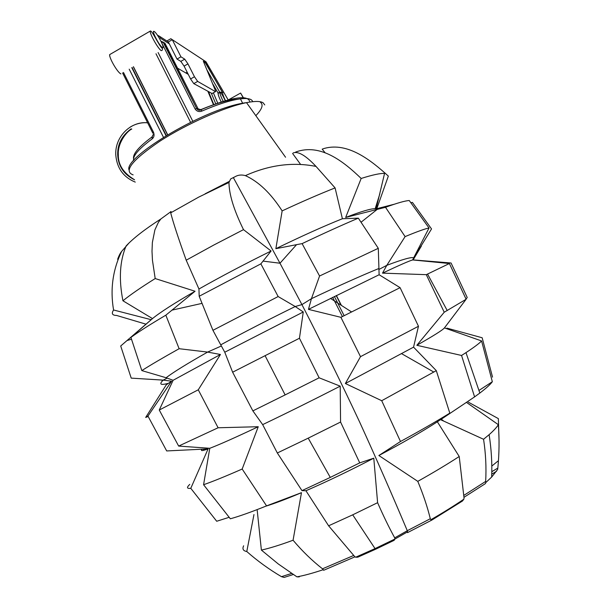<?xml version="1.0" encoding="UTF-8"?>
<svg xmlns="http://www.w3.org/2000/svg" width="608" height="608" viewBox="0 0 608 608"><rect width="100%" height="100%" fill="white"/><g stroke="black" fill="none" stroke-linecap="round" stroke-linejoin="round"><path stroke-width="0.91" d="M212.108 93.533L193.777 83.608L190.578 78.956L184.08 66.105L180.834 61.378L177.004 59.067L180.941 56.818L172.284 39.695L168.355 41.952L159.577 36.328L160.573 38.304L169.328 43.875L168.355 41.952L166.835 40.979M160.573 38.304L159.577 36.328L157.381 35.135M185.828 72.952L187.158 72.192M203.969 62.738L205.375 62.54L222.688 92.864C222.589 94.103 223.584 96.847 225.697 101.095M211.842 93.685L215.764 91.451L203.33 61.203L205.375 62.54M243.648 98.595L240.608 93.054L243.816 98.466M212.906 84.17L218.105 93.07L219.876 92.082L222.87 92.576M217.831 103.368L213.37 92.826M221.365 102.281C219.26 97.979 218.166 95.023 218.074 93.412L218.105 93.07M188.252 74.351L177.559 68.172M376.93 208.301L388.337 176.092C371.123 160.383 347.951 141.877 324.338 148.413L322.187 149.158L325.219 152.882M122.938 300.778C130.234 294.834 140.988 287.432 155.192 278.555L195.054 291.247C174.344 303.202 160.155 312.322 152.494 318.592L122.938 300.778C118.689 279.33 119.746 261.052 126.107 245.951C133.426 238.138 145 229.155 160.831 218.994L170.574 211.888M335.084 187.91C319.466 194.074 301.819 201.734 282.15 210.885L275.865 248.68C301.857 236.048 324.034 226.07 342.403 218.736L335.084 187.91L316.031 166.425C292.95 161.819 269.397 164.882 245.389 175.628C241.505 174.519 237.971 174.937 234.779 176.875L230.706 178.904L228.973 182.453C229.072 194.438 233.913 210.17 243.504 229.642L213.925 244.971L186.2 260.201C178.357 238.298 173.189 222.513 170.696 212.853L170.863 211.485M162.853 380.456L160.786 379.985M168.135 383.374C160.474 385.419 158.825 384.34 163.21 380.122L131.222 378.13L120.703 345.998L151.187 319.694L113.574 309.996C111.234 313.561 112.237 315.377 116.584 315.446L145.958 324.163M152.494 318.592L130.918 337.41L141.831 370.591L166.09 377.743C173.485 372.119 187.332 363.569 207.617 352.085L179.124 348.711L165.832 315.187L195.054 291.247M141.831 370.591C150.29 365.165 162.716 357.869 179.124 348.711M199.181 296.263L260.87 263.849L271.092 251.013C244.857 263.948 220.81 276.617 198.953 289.013L199.181 296.263L212.937 330.311L220.742 344.835C243.519 332.492 268.341 319.724 295.207 306.523L303.27 311.972L224.762 352.222L232.628 372.21L252.867 410.886L285.129 394.911L265.088 355.68L232.628 372.21M260.87 263.849L278.152 296.544L295.207 306.523L301.933 304.608L279.984 263.226L296.56 244.659L302.1 243.626C323.122 233.624 341.863 225.127 358.325 218.15L378.298 248.307L379.118 274.748L400.087 287.66L418.471 326.26L360.506 356.66L340.898 317.323L400.087 287.66M278.152 296.544L212.937 330.311M340.898 317.323L308.446 309.373L311.44 298.688L319.572 276.009L302.1 243.626M252.867 410.886L262.664 424.62L277.324 452.983L301.971 490.626L305.938 490.747L328.609 525.798L354.601 556.472L355.65 557.224L375.045 548.606L352.708 514.832L377.606 502.687C383.268 515.645 388.968 527.372 394.706 537.86L407.299 530.723C392.183 494.775 376.276 458.493 359.556 421.868C341.483 383.23 322.278 344.143 301.933 304.608L311.44 298.688C338.048 286.079 360.476 276.032 378.731 268.546M378.298 248.307L319.572 276.009M342.403 218.736L358.325 218.15M426.307 274.664L449.388 263.515L466.123 299.258L444.228 312.231L426.307 274.664L382.523 273.136L386.794 265.339L405.103 236.603L385.51 207.29L345.663 217.451C361.236 211.44 371.07 208.529 375.174 208.719L376.132 208.848L384.552 173.44C380.296 173.196 372.506 174.868 361.167 178.463L345.663 217.451M378.799 269.526L386.794 265.339C402.83 259.266 411.776 256.774 413.63 257.853L412.748 259.95L449.388 263.515M385.51 207.29C397.267 203.011 405.179 200.754 409.26 200.526L429.028 227.992L413.653 257.868M429.028 227.992C425.197 228.707 417.217 231.58 405.103 236.603M413.364 258.537L431.528 228.935L412.422 202.411L410.962 202.677M466.237 298.847L467.225 297.502L451.068 262.998L413.128 259.905L421.374 246.073M160.831 218.994L158.392 222.338L154.896 229.885L152.365 242.493L152.008 251.294L152.456 260.308L155.192 278.555M198.953 289.013L186.2 260.201M271.092 251.013L243.504 229.642M165.832 315.187C150.48 324.254 138.837 331.664 130.918 337.41M129.002 243.002L121.623 251.431C112.738 269.944 110.056 289.469 113.574 309.996M220.742 344.835L224.762 352.222M265.088 355.68L299.448 338.253L319.132 377.804L340.206 386.164C312.626 400.277 286.778 413.098 262.664 424.62M303.27 311.972L299.448 338.253M319.132 377.804L285.129 394.911M301.971 490.626L330.273 477.417L308.21 438.155L277.324 452.983M308.21 438.155L340.571 422.036L359.731 462.878L373.783 458.181C349.798 470.653 327.188 481.506 305.938 490.747M340.206 386.164L340.571 422.036M359.731 462.878L330.273 477.417M352.708 514.832L328.609 525.798M373.783 458.181L377.606 502.687M166.09 377.743L173.105 380.296L159.266 410.028L178.653 446.074L218.105 427.766L198.269 389.804L159.266 410.028M198.269 389.804L220.446 354.487L173.105 380.296M220.446 354.487L207.617 352.085L221.365 345.982M242.174 469.034L258.248 426.717C235.471 437.486 219.313 444.676 209.775 448.294L203.574 484.728L230.348 518.791C239.332 516.291 251.4 511.989 266.562 505.879L242.174 469.034C225.712 476.262 212.846 481.49 203.574 484.728M258.248 426.717L218.105 427.766M178.653 446.074L209.775 448.294M293.071 540.238C280.151 544.988 269.587 548.279 261.387 550.088L278.304 563.988L296.917 576.848C303.977 575.594 312.763 573.2 323.266 569.681L322.498 568.814C312.056 560.629 302.244 551.106 293.071 540.238L301.469 492.67C286.695 498.932 274.74 503.462 265.612 506.259M301.469 492.67L266.562 505.879M257.131 509.603L261.387 550.088M229.072 517.324L216.706 521.261L190.783 488.323L208.096 448.909L166.691 450.946L147.957 416.085L171.585 381.201L166.273 384.818L145.677 417.445L148.154 416.488M171.585 381.201L163.21 380.122L167.154 378.13M147.957 416.085L145.677 417.445M208.096 448.909C202.19 451.014 200.23 451.128 202.221 449.244M190.783 488.323C186.823 488.802 186.481 487.487 189.757 484.386M293.162 574.552L284.134 577.425L281.474 576.673C269.116 569.392 257.549 561.017 246.78 551.524C243.177 550.871 242.128 548.963 243.641 545.794M246.78 551.524L253.969 514.558M123.47 72.458L153.543 132.308C154.531 135.136 154.044 137.355 152.091 138.951C138.654 148.952 132.521 156.142 133.676 160.504M281.474 576.673L291.528 573.473M322.498 568.814L353.704 555.454M171.068 211.645L171.365 212.45M316.031 166.425C305.847 155.564 298.247 151.065 293.231 152.927M245.389 175.628C258.628 181.61 270.879 193.359 282.15 210.885M275.865 248.68L296.56 244.659M295.625 152.068C320.446 142.88 343.748 161.66 361.167 178.463M394.197 204.258L376.132 208.848M492.533 377.127L482.159 337.759L446.941 328.138M499.001 439.166L498.355 418.616L468.426 402.207M394.957 539L394.121 540.33L375.729 549.184L375.045 548.606L394.957 539L394.706 537.86M308.446 309.373L379.118 274.748M381.71 400.718L345.367 383.519L413.554 347.145L436.301 370.644L449.806 413.121C435.647 421.838 419.208 431.292 400.49 441.499L381.71 400.718L436.301 370.644M418.471 326.26L413.554 347.145M345.367 383.519L360.506 356.66M407.497 532.638L407.292 530.708L430.304 518.738C427.386 506.806 423.206 494.342 417.78 481.354L378.86 455.514C402.45 443.012 421.944 431.771 437.365 421.8L459.222 456.502L464.018 497.815L463.881 499.176L462.445 501.022L431.916 520.038L430.859 519.726C443.217 512.612 454.222 505.757 463.881 499.176M449.806 413.121L437.365 421.8M378.86 455.514L400.49 441.499M417.78 481.354C433.398 472.606 447.207 464.322 459.222 456.502M430.304 518.738L430.859 519.726M382.523 273.136C399.828 265.004 409.86 260.619 412.619 259.981L412.748 259.95M461.556 355.467L416.845 345.291C433.443 335.867 442.647 330.076 444.44 327.91L481.589 340.951L492.336 381.733C490.382 384.446 486.21 388.223 479.834 393.057L474.59 396.887L461.556 355.467L465.971 352.632C474.042 347.328 479.248 343.436 481.589 340.951M466.123 299.258L444.44 327.91M416.845 345.291L444.228 312.231M440.564 419.702L441.302 419.216L443.764 421.116L440.564 419.702L474.59 396.887M492.336 381.733L479.058 390.382M463.851 495.383L485.663 481.414C486.438 467.522 485.739 453.477 483.565 439.272L489.121 434.667C493.673 430.646 496.759 427.325 498.362 424.696C499.426 439.394 499.244 453.857 497.823 468.084L491.834 471.671M466.45 402.374L498.362 424.696M483.565 439.272L443.764 421.116M485.663 481.414L485.716 482.646L491.667 477.052L497.633 469.49L497.823 468.084M497.633 469.49L491.674 477.044C492.222 463.281 491.37 449.152 489.121 434.667M252.715 101.68C251.872 98.906 247.768 97.964 240.411 98.838C230.652 100.168 217.824 104.242 201.947 111.066C199.128 112.13 196.855 111.439 195.13 108.999L161.948 43.328M213.522 104.827L207.982 91.534M161.652 42.651L163.149 42.233L164.928 43.176L198.261 109.136L197.03 108.536L201.005 109.714C211.409 105.275 220.871 102.121 229.383 100.236L240.411 98.838L242.645 103.231M491.834 466.047L497.838 461.168M292.608 153.474L300.276 163.978M233.419 177.741L279.984 263.226L263.021 261.106M201.947 111.066L201.005 109.714C199.462 110.77 198.01 110.367 196.642 108.513L163.56 42.309L160.953 41.207M152.289 136.701L152.091 138.951M485.716 482.646L485.465 483.573L463.98 497.314M431.84 520.076L407.884 532.441M375.729 549.184L357.785 557.179L355.65 557.224M354.966 556.829L323.669 570.281L323.266 569.681M299.265 576.901L296.917 576.848M208.802 91.99L208.278 92.294M342.403 316.57L332.644 297.335M177.004 59.067L169.328 43.875M215.498 91.633L197.653 81.411L194.469 76.752L187.956 63.893L184.726 59.158L180.941 56.818M228.205 99.955L205.983 61.773L170.818 38.707L169.974 39.201M135.265 182.096C123.401 177.24 116.903 168.15 115.763 154.827C114.882 135.683 131.959 120.81 147.66 122.854M130.15 127.125C135.554 123.804 141.368 122.345 147.6 122.74M336.376 295.488L341.422 305.429M223.364 101.711C221.13 97.196 219.952 94.103 219.853 92.416L206.994 69.981M133.448 66.72L167.694 134.778M260.368 102.228C263.667 104.629 262.154 109.106 255.824 115.664M264.754 104.918L263.12 102.79C260.391 101.072 254.858 101.019 246.514 102.646C225.18 106.803 186.648 123.857 159.767 141.269C132.08 160.132 123.204 171.334 133.129 174.876M233.1 177.817L233.837 177.475M229.208 181.45L205.124 193.8M131.427 339.226L126.95 340.571M201.879 303.407L171.92 310.148M361.175 222.148L377.226 209.372M167.572 134.847L133.334 66.789M132.08 67.511L166.334 135.599M163.484 137.34L129.2 69.16M152.783 133.053L122.596 72.96M190.585 122.33L155.99 53.77M158.118 52.546L192.797 121.25M211.402 93.442L215.855 104.021M200.845 109.615C232.112 96.908 248.452 94.384 249.865 102.053M195.13 108.999L196.642 108.513L163.149 42.233L161.021 41.336M152.889 133.266L153.543 132.308M344.143 315.696L334.385 296.468M193.777 83.608L197.653 81.411M190.578 78.956L194.469 76.752M184.08 66.105L187.956 63.893M180.834 61.378L184.726 59.158M162.306 50.137L161.325 50.677C158.445 49.294 149.887 34.329 150.168 31.137C151.734 29.268 158.741 45.661 162.556 48.731L162.306 50.137M110.816 53.945L109.66 54.614C109.045 57.973 117.678 72.747 120.916 73.91M154.295 31.555C150.647 28.926 159.144 45.744 162.306 47.409C165.809 49.803 157.51 33.379 154.295 31.555M205.983 61.773L204.356 60.709M222.688 92.864L219.876 92.082M134.026 179.444C123.242 172.786 118.013 164.563 118.34 154.774C117.367 143.176 126.92 131.108 131.792 129.04M134.604 179.839C123.85 174.58 118.203 166.174 117.678 154.63C117.458 144.104 121.942 135.508 131.138 128.843M226.64 100.86L240.608 93.054M285.555 157.244L246.514 102.646C206.249 107.365 124.131 156.948 128.957 169.754M228.973 182.453L198.694 197.121L170.696 212.853M117.64 259.297C118.887 255.778 120.217 253.156 121.623 251.431M203.824 449.152L203.376 450.391M375.174 208.719L379.84 193.815M351.591 311.957L330.478 298.399M433.823 372.073L401.683 353.719M413.63 257.853L412.619 259.981M427.546 274.056L447.222 310.551M465.971 352.632L479.834 393.057M133.555 158.673C132.711 153.968 138.844 146.748 151.939 137.013L153.216 134.558M131.807 67.67L166.052 135.766M394.949 539.038L407.649 531.795M496.508 471.299L491.781 474.126M213.856 104.705L208.658 91.914M218.074 93.412L219.853 92.416C220.719 92.082 222.589 94.992 225.462 101.156M109.698 56.073L109.66 54.614L150.168 31.137M170.818 38.707L166.904 40.972M159.159 36.252L157.548 35.378M205.116 62.472L222.391 92.135M336.201 295.572L341.096 305.216"/></g></svg>
